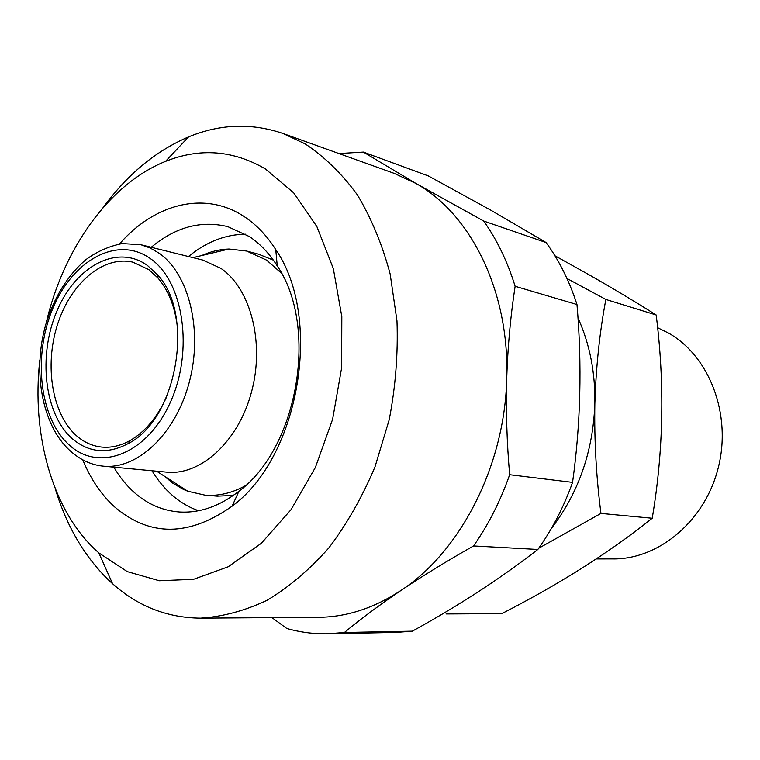 <?xml version="1.0" encoding="UTF-8"?>
<svg xmlns="http://www.w3.org/2000/svg" width="760" height="760" viewBox="0 0 760 760"><rect width="100%" height="100%" fill="white"/><g stroke="black" fill="none" stroke-linecap="round" stroke-linejoin="round"><path stroke-width="1.14" d="M198.541 510.72C189.164 507.452 180.538 502.407 172.643 495.606C164.739 488.756 157.871 480.472 152.019 470.763M188.48 256.528C206.283 241.87 225.331 234.431 245.603 234.203M151.24 247.294C175.522 227.021 201.067 220.143 227.857 226.66L249.375 236.559C260.062 243.684 269.363 253.479 277.257 265.943C318.734 326.553 298.101 447.773 238.925 491.245C219.507 506.331 199.633 513.247 179.303 511.983C162.602 510.672 147.649 504.222 134.444 492.613C126.53 485.592 119.653 477.109 113.819 467.162M119.538 243.931C154.356 203.794 204.677 190.409 244.102 216.543C256.215 224.485 266.769 235.505 275.756 249.603C323.095 318.088 299.421 457.197 232.094 506.169C188.983 536.721 149.777 536.921 114.465 506.778C101.118 494.56 90.563 478.914 82.793 459.847M46.056 323.541C63.042 249.365 109.06 183.968 165.48 161.405C199.823 147.659 233.12 150.166 265.382 168.919L293.683 192.84L316.863 226.565L333.327 268.584L341.82 316.654L341.62 367.945L332.614 419.292L315.372 467.485L291.08 509.599L261.373 543.248L228.19 566.779L193.534 579.319L159.334 580.754L127.3 571.625L98.847 552.919L95.294 549.689C51.87 508.915 31.53 434.026 39.786 360.411M103.008 207.736C127.177 174.562 155.705 150.945 188.613 136.876C220.03 123.927 251.494 122.797 283.014 133.484L305.13 143.877C324.472 156.693 341.867 173.669 357.323 194.807C371.327 218.12 382.27 244.53 390.155 274.018L396.976 320.881C398.135 353.647 395.57 386.507 389.272 419.482L374.984 466.887C362.32 496.897 346.969 523.868 328.928 547.798C309.709 569.534 289.142 587.005 267.226 600.2C244.958 610.764 222.718 616.75 200.535 618.156C167.248 617.813 137.93 606.337 112.565 583.718L108.471 579.947C84.141 556.139 66.395 525.663 55.214 488.537M283.014 133.484L394.193 173.365L415.748 183.35L483.712 221.046L546.126 242.564L490.532 210.035L428.308 175.911L363.403 152.085L415.748 183.35C470.887 213.835 509.798 291.812 506.701 378.727C504.839 465.462 460.455 551.646 401.128 590.339C374.138 608.095 346.645 617.082 318.639 617.291L200.535 618.156M546.126 242.564C559.198 260.566 569.477 281.219 576.973 304.532L515.128 286.283C510.539 316.122 507.737 346.93 506.701 378.727C505.865 410.533 506.844 442.538 509.656 474.724L572.565 482.372C580.659 424.07 582.131 364.791 576.973 304.532M572.565 482.372C563.787 507.024 552.207 529.387 537.842 549.461L473.556 545.946C447.07 560.937 422.921 575.738 401.128 590.339C379.563 604.922 360.658 618.972 344.403 632.5L412.338 631.17C458.802 605.606 500.64 578.369 537.842 549.461M412.338 631.17L396.15 632.406L327.854 633.792C313.709 634.039 300 632.263 286.748 628.463L271.956 617.633M166.544 397.072C157.358 417.145 145.35 431.547 130.52 440.287C120.773 445.797 111.055 448.048 101.374 447.041C92.226 445.997 83.951 442.234 76.541 435.765C52.126 414.305 44.251 365.798 57.456 324.7C70.452 283.518 103.151 255.208 132.839 262.162L148.922 269.658L158.108 278.179C169.214 291.337 175.778 308.902 177.811 330.875M72.238 438.681C44.27 414.067 37.81 355.67 56.905 311.087C75.601 266.209 117.278 243.494 147.582 265.582L157.149 274.445C195.234 313.69 177.308 419.055 128.383 443.488C107.682 454.442 88.968 452.837 72.238 438.681M554.923 255.759L589.779 275.187C613.957 289.009 636.091 302.271 656.184 314.991C664.838 383.676 663.518 451.421 652.222 518.244C609.7 552.302 559.54 584.107 501.752 613.653L446.063 613.947M657.59 327.693L668.543 333.079C709.403 356.155 731.889 414.342 718.247 467.808C704.871 521.36 658.255 559.835 612.294 558.913L596.325 558.933M220.941 268.394C250.8 288.695 264.879 343.026 251.436 392.293C238.241 441.664 200.583 475.75 166.715 472.15L103.255 466.165C137.332 469.813 175.579 434.065 189.23 382.394C203.11 330.819 189.183 274.151 159.182 253.251L150.309 248.064L140.932 244.739L202.806 260.081L220.941 268.394M201.695 255.559C210.662 251.494 219.773 249.308 229.035 249.033L246.677 251.056L266.655 260.167L281.504 273.267M245.347 485.744C231.961 493.078 218.557 496.223 205.133 495.178L187.815 491.255L183.198 489.288L172.957 483.303L164.179 476.055M205.133 495.178L217.274 496.156L233.329 495.425M273.372 260.148L258.457 254.153L246.677 251.056M577.989 317.927C589.769 344.023 595.384 372.695 594.842 403.949C595.973 367.099 599.649 332.272 605.853 299.459L566.95 278.474M538.707 548.245L600.951 513.418C596.277 477.318 594.234 440.828 594.842 403.949C593.047 451.43 578.569 492.917 551.418 528.409M605.853 299.459L656.184 314.991M600.951 513.418L652.222 518.244M509.656 474.724C500.488 500.906 488.452 524.637 473.556 545.946M483.712 221.046C497.05 239.932 507.519 261.677 515.128 286.283M338.941 153.548L363.403 152.085M344.403 632.5L327.854 633.792M150.556 258.733C183.635 281.58 193.942 350.683 170.354 402.296C147.25 454.28 99.056 472.501 69.416 445.151C39.406 418.522 32.547 355.86 53.02 307.962C73.055 259.758 117.819 235.096 150.556 258.733M98.847 552.919L112.565 583.718M140.932 244.739L122.218 243.561C108.851 246.259 96.691 251.665 85.728 259.787C67.583 275.462 54.302 296.941 45.866 324.216C32.3 371.184 42.066 424.479 69.103 449.844C79.477 459.505 90.858 464.949 103.255 466.165M156.626 471.2L187.815 491.255M192.973 257.64L229.035 249.033M158.108 278.179L157.149 274.445M130.52 440.287L128.383 443.488M165.48 161.405L188.613 136.876M277.257 265.943L275.756 249.603M238.925 491.245L232.094 506.169"/></g></svg>
